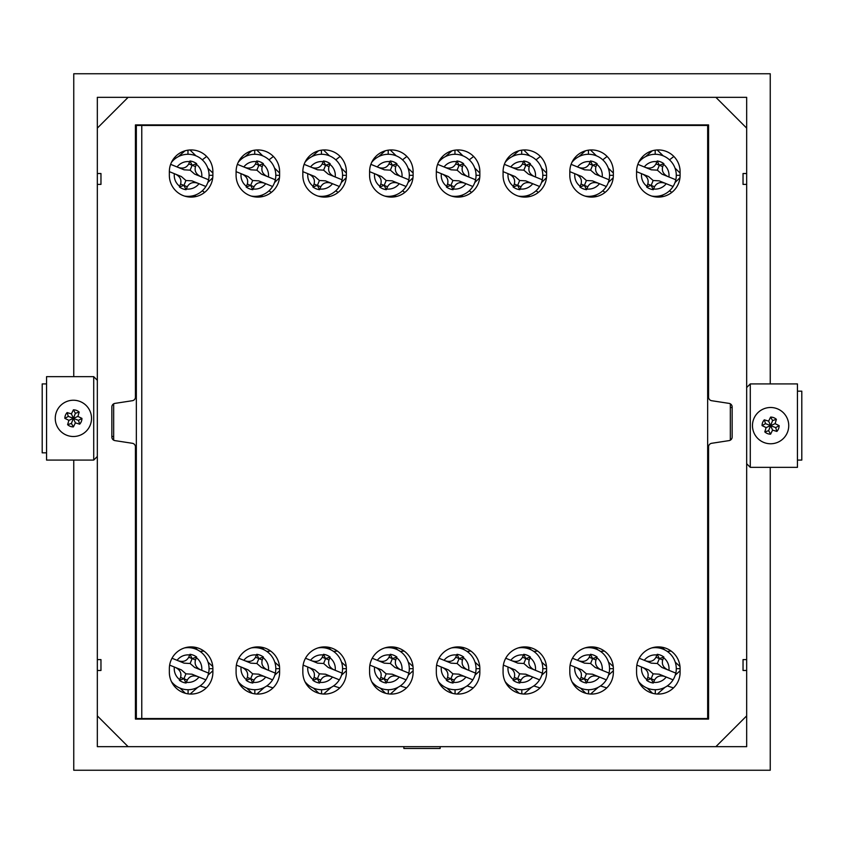 <?xml version="1.0" encoding="UTF-8"?>
<svg xmlns="http://www.w3.org/2000/svg" width="844" height="844" viewBox="0 0 844 844"><rect width="100%" height="100%" fill="white"/><g stroke="black" fill="none" stroke-linecap="round" stroke-linejoin="round"><path stroke-width="1.27" d="M708.57 719.088L708.57 446.877A3.629 3.629 0 0 1 711.65 443.29L729.079 440.61A3.629 3.629 0 0 0 732.149 437.023L732.149 406.977A3.629 3.629 0 0 0 729.079 403.39L711.65 400.71A3.629 3.629 0 0 1 708.57 397.123L708.57 124.912L135.43 124.912L135.43 397.123A3.629 3.629 0 0 1 132.35 400.71L114.921 403.39A3.629 3.629 0 0 0 111.851 406.977L111.851 437.023A3.629 3.629 0 0 0 114.921 440.61L132.35 443.29A3.629 3.629 0 0 1 135.43 446.877L135.43 719.088L708.57 719.088M746.666 97.334L746.666 128.119L715.881 97.334L746.666 97.334M746.666 659.597L746.666 670.484L743.036 670.484L743.036 659.597L746.666 659.597L746.666 128.119M97.334 184.403L97.334 173.516L100.963 173.516L100.963 184.403L97.334 184.403L97.334 746.666L746.666 746.666L746.666 670.484M715.881 97.334L97.334 97.334L97.334 173.516M97.334 670.484L100.963 670.484L100.963 659.597L97.334 659.597M128.119 746.666L97.334 715.881M715.881 746.666L746.666 715.881M746.666 173.516L743.036 173.516L743.036 184.403L746.666 184.403M97.334 128.119L128.119 97.334M73.755 376.656L73.755 73.755L770.245 73.755L770.245 383.914M770.245 467.344L770.245 770.245L73.755 770.245L73.755 460.086M403.865 746.666L403.865 748.48L440.135 748.48L440.135 746.666M707.662 718.55L707.662 125.45L141.771 125.45L141.771 718.55L707.662 718.55M569.816 668.67L569.816 672.299A21.765 21.765 0 0 0 591.581 694.063A21.765 21.765 0 0 0 613.356 672.299L613.356 668.67A21.765 21.765 0 0 0 591.581 646.905A21.765 21.765 0 0 0 569.816 668.67M503.077 668.67L503.077 672.299A21.765 21.765 0 0 0 524.841 694.063A21.765 21.765 0 0 0 546.606 672.299L546.606 668.67A21.765 21.765 0 0 0 524.841 646.905A21.765 21.765 0 0 0 503.077 668.67M369.588 668.67L369.588 672.299A21.765 21.765 0 0 0 391.352 694.063A21.765 21.765 0 0 0 413.117 672.299L413.117 668.67A21.765 21.765 0 0 0 391.352 646.905A21.765 21.765 0 0 0 369.588 668.67M236.088 668.67L236.088 672.299A21.765 21.765 0 0 0 257.853 694.063A21.765 21.765 0 0 0 279.617 672.299L279.617 668.67A21.765 21.765 0 0 0 257.853 646.905A21.765 21.765 0 0 0 236.088 668.67M680.095 175.33A21.765 21.765 0 0 1 658.331 197.095A21.765 21.765 0 0 1 636.566 175.33L636.566 171.701A21.765 21.765 0 0 1 658.331 149.937A21.765 21.765 0 0 1 680.095 171.701L680.095 175.33L676.287 175.33M613.356 175.33A21.765 21.765 0 0 1 591.581 197.095A21.765 21.765 0 0 1 569.816 175.33L569.816 171.701A21.765 21.765 0 0 1 591.581 149.937A21.765 21.765 0 0 1 613.356 171.701L613.356 175.33L609.547 175.33M212.878 175.33A21.765 21.765 0 0 1 191.113 197.095A21.765 21.765 0 0 1 169.349 175.33L169.349 171.701A21.765 21.765 0 0 1 191.113 149.937A21.765 21.765 0 0 1 212.878 171.701L212.878 175.33L209.069 175.33M546.606 175.33A21.765 21.765 0 0 1 524.841 197.095A21.765 21.765 0 0 1 503.077 175.33L503.077 171.701A21.765 21.765 0 0 1 524.841 149.937A21.765 21.765 0 0 1 546.606 171.701L546.606 175.33L542.798 175.33M479.856 175.33A21.765 21.765 0 0 1 458.092 197.095A21.765 21.765 0 0 1 436.327 175.33L436.327 171.701A21.765 21.765 0 0 1 458.092 149.937A21.765 21.765 0 0 1 479.856 171.701L479.856 175.33L476.048 175.33M413.117 175.33A21.765 21.765 0 0 1 391.352 197.095A21.765 21.765 0 0 1 369.588 175.33L369.588 171.701A21.765 21.765 0 0 1 391.352 149.937A21.765 21.765 0 0 1 413.117 171.701L413.117 175.33L409.308 175.33M346.367 175.33A21.765 21.765 0 0 1 324.602 197.095A21.765 21.765 0 0 1 302.838 175.33L302.838 171.701A21.765 21.765 0 0 1 324.602 149.937A21.765 21.765 0 0 1 346.367 171.701L346.367 175.33L342.558 175.33M279.617 175.33A21.765 21.765 0 0 1 257.853 197.095A21.765 21.765 0 0 1 236.088 175.33L236.088 171.701A21.765 21.765 0 0 1 257.853 149.937A21.765 21.765 0 0 1 279.617 171.701L279.617 175.33L275.809 175.33M302.838 668.67L302.838 672.299A21.765 21.765 0 0 0 324.602 694.063A21.765 21.765 0 0 0 346.367 672.299L346.367 668.67A21.765 21.765 0 0 0 324.602 646.905A21.765 21.765 0 0 0 302.838 668.67M436.327 668.67L436.327 672.299A21.765 21.765 0 0 0 458.092 694.063A21.765 21.765 0 0 0 479.856 672.299L479.856 668.67A21.765 21.765 0 0 0 458.092 646.905A21.765 21.765 0 0 0 436.327 668.67M169.349 668.67L169.349 672.299A21.765 21.765 0 0 0 191.113 694.063A21.765 21.765 0 0 0 212.878 672.299L212.878 668.67A21.765 21.765 0 0 0 191.113 646.905A21.765 21.765 0 0 0 169.349 668.67M636.566 668.67L636.566 672.299A21.765 21.765 0 0 0 658.331 694.063A21.765 21.765 0 0 0 680.095 672.299L680.095 668.67A21.765 21.765 0 0 0 658.331 646.905A21.765 21.765 0 0 0 636.566 668.67M797.443 383.914L750.284 383.914L750.284 467.344L797.443 467.344L797.443 383.914M746.666 463.715L750.284 467.344M746.666 387.544L750.284 383.914M730.334 407.494L732.149 407.494M797.443 391.162L801.8 391.162L801.8 460.086L797.443 460.086M770.614 417.084A8.545 8.545 0 0 1 776.396 419.341L775.098 423.656L779.149 425.64A8.545 8.545 0 0 1 776.891 431.421L772.576 430.123L770.593 434.175A8.545 8.545 0 0 1 764.812 431.917L766.109 427.591L762.058 425.619A8.545 8.545 0 0 1 764.316 419.837L768.631 421.124L770.614 417.084L772.587 420.565L770.604 425.629L772.576 430.123M763.999 442.52A18.135 18.135 0 0 0 787.494 432.233A18.135 18.135 0 0 0 777.208 408.739A18.135 18.135 0 0 0 753.713 419.025A18.135 18.135 0 0 0 763.999 442.52M779.149 425.64L775.668 427.613L776.891 431.421M775.668 427.613L770.604 425.629L766.109 427.591M770.593 434.175L768.62 430.693L770.604 425.629L768.631 421.124M768.62 430.693L764.812 431.917M762.058 425.619L765.54 423.646L770.604 425.629L775.098 423.656M765.54 423.646L764.316 419.837M772.587 420.565L776.396 419.341M46.557 460.086L93.716 460.086L93.716 376.656L46.557 376.656L46.557 460.086M97.334 380.285L93.716 376.656M97.334 456.456L93.716 460.086M113.666 436.506L111.851 436.506M46.557 452.838L42.2 452.838L42.2 383.914L46.557 383.914M73.386 426.916A8.545 8.545 0 0 1 67.604 424.659L68.902 420.344L64.851 418.36A8.545 8.545 0 0 1 67.109 412.579L71.424 413.876L73.407 409.825A8.545 8.545 0 0 1 79.188 412.083L77.891 416.408L81.942 418.381A8.545 8.545 0 0 1 79.684 424.163L75.369 422.876L73.386 426.916L71.413 423.435L73.396 418.371L71.424 413.876M80.001 401.48A18.135 18.135 0 0 0 56.506 411.767A18.135 18.135 0 0 0 66.792 435.261A18.135 18.135 0 0 0 90.287 424.975A18.135 18.135 0 0 0 80.001 401.48M64.851 418.36L68.332 416.387L67.109 412.579M68.332 416.387L73.396 418.371L77.891 416.408M73.407 409.825L75.38 413.307L73.396 418.371L75.369 422.876M75.38 413.307L79.188 412.083M81.942 418.381L78.46 420.354L73.396 418.371L68.902 420.344M78.46 420.354L79.684 424.163M71.413 423.435L67.604 424.659M113.666 403.833L113.666 440.167M730.334 440.167L730.334 403.833M141.771 125.45L136.338 125.45L136.338 718.55L141.771 718.55M181.355 176.533L169.349 171.648L181.355 176.533L185.923 180.5L183.929 185.406L180.563 184.045L179.403 186.967A14.485 14.485 0 0 0 186.081 189.689L187.284 186.777L183.929 185.406L186.081 189.689M185.923 180.5L191.957 180.848L205.862 186.492A21.037 21.037 0 0 0 208.595 179.772L194.69 174.128L190.132 170.161L184.087 169.813L170.625 164.337M189.963 160.972L192.126 165.245L195.481 166.616L196.652 163.683A14.485 14.485 0 0 0 189.963 160.972L188.761 163.884L192.126 165.245L196.652 163.683M195.481 166.616C194.331 170.868 196.008 174.159 200.513 176.491M180.563 184.045C181.724 179.793 180.046 176.501 175.541 174.17M208.595 179.772A21.037 21.037 0 0 0 171.438 162.386A21.037 21.037 0 0 1 208.595 179.772L194.69 174.128M191.957 180.848L205.862 186.492A21.037 21.037 0 0 1 184.53 196.072A21.037 21.037 0 0 0 205.862 186.492M184.087 169.813L171.438 164.675M178.274 167.45C183.127 168.927 186.619 167.734 188.761 163.884M197.781 183.211C192.928 181.734 189.425 182.926 187.284 186.777M183.929 185.406L179.403 186.967M192.126 165.245L190.132 170.161M173.906 158.377L175.985 158.071M178.327 156.657L185.026 150.802M212.878 173.052L207.782 168.093M207.782 182.568L212.741 177.746M189.942 149.968L195.998 155.855M202.286 159.854L206.632 156.446M204.628 192.39L202.286 190.807M195.998 194.795L193.793 196.926M187.969 150.169L187.969 154.294M248.104 176.533L236.088 171.648L248.104 176.533L252.672 180.5L250.679 185.406L247.313 184.045L246.142 186.967A14.485 14.485 0 0 0 252.831 189.689L254.033 186.777L250.679 185.406L252.831 189.689M252.672 180.5L258.707 180.848L272.601 186.492A21.037 21.037 0 0 0 275.334 179.772L261.44 174.128L256.871 170.161L250.837 169.813L237.375 164.337M256.713 160.972L258.865 165.245L262.231 166.616L263.402 163.683A14.485 14.485 0 0 0 256.713 160.972L255.51 163.884L258.865 165.245L263.402 163.683M262.231 166.616C261.081 170.868 262.748 174.159 267.263 176.491M247.313 184.045C248.463 179.793 246.796 176.501 242.281 174.17M275.334 179.772A21.037 21.037 0 0 0 238.187 162.386A21.037 21.037 0 0 1 275.334 179.772L261.44 174.128M258.707 180.848L272.601 186.492A21.037 21.037 0 0 1 251.28 196.072A21.037 21.037 0 0 0 272.601 186.492M250.837 169.813L238.187 164.675M245.013 167.45C249.866 168.927 253.369 167.734 255.51 163.884M264.531 183.211C259.678 181.734 256.175 182.926 254.033 186.777M250.679 185.406L246.142 186.967M258.865 165.245L256.871 170.161M240.645 158.377L242.734 158.071M245.077 156.657L251.776 150.802M279.617 173.052L274.532 168.093M274.532 182.568L279.491 177.746M256.692 149.968L262.748 155.855M269.025 159.854L273.382 156.446M271.367 192.39L269.025 190.807M262.748 194.795L260.532 196.926M254.719 150.169L254.719 154.294M314.854 176.533L302.838 171.648L314.854 176.533L319.412 180.5L317.418 185.406L314.063 184.045L312.892 186.967A14.485 14.485 0 0 0 319.57 189.689L320.783 186.777L317.418 185.406L319.57 189.689M319.412 180.5L325.457 180.848L339.351 186.492A21.037 21.037 0 0 0 342.084 179.772L328.189 174.128L323.621 170.161L317.587 169.813L304.114 164.337M323.463 160.972L325.615 165.245L328.981 166.616L330.141 163.683A14.485 14.485 0 0 0 323.463 160.972L322.26 163.884L325.615 165.245L330.141 163.683M328.981 166.616C327.82 170.868 329.498 174.159 334.002 176.491M314.063 184.045C315.213 179.793 313.535 176.501 309.031 174.17M342.084 179.772A21.037 21.037 0 0 0 304.927 162.386A21.037 21.037 0 0 1 342.084 179.772L328.189 174.128M325.457 180.848L339.351 186.492A21.037 21.037 0 0 1 318.019 196.072A21.037 21.037 0 0 0 339.351 186.492M317.587 169.813L304.927 164.675M311.763 167.45C316.616 168.927 320.119 167.734 322.26 163.884M331.27 183.211C326.417 181.734 322.925 182.926 320.783 186.777M317.418 185.406L312.892 186.967M325.615 165.245L323.621 170.161M307.395 158.377L309.484 158.071M311.816 156.657L318.515 150.802M346.367 173.052L341.271 168.093M341.271 182.568L346.23 177.746M323.431 149.968L329.498 155.855M335.775 159.854L340.121 156.446M338.117 192.39L335.775 190.807M329.498 194.795L327.282 196.926M321.458 150.169L321.458 154.294M381.593 176.533L369.588 171.648L381.593 176.533L386.162 180.5L384.168 185.406L380.802 184.045L379.642 186.967A14.485 14.485 0 0 0 386.32 189.689L387.523 186.777L384.168 185.406L386.32 189.689M386.162 180.5L392.196 180.848L406.101 186.492A21.037 21.037 0 0 0 408.834 179.772L394.929 174.128L390.371 170.161L384.326 169.813L370.864 164.337M390.202 160.972L392.365 165.245L395.72 166.616L396.891 163.683A14.485 14.485 0 0 0 390.202 160.972L389 163.884L392.365 165.245L396.891 163.683M395.72 166.616C394.57 170.868 396.247 174.159 400.752 176.491M380.802 184.045C381.963 179.793 380.285 176.501 375.78 174.17M408.834 179.772A21.037 21.037 0 0 0 371.676 162.386A21.037 21.037 0 0 1 408.834 179.772L394.929 174.128M392.196 180.848L406.101 186.492A21.037 21.037 0 0 1 384.769 196.072A21.037 21.037 0 0 0 406.101 186.492M384.326 169.813L371.676 164.675M378.513 167.45C383.366 168.927 386.858 167.734 389 163.884M398.02 183.211C393.167 181.734 389.664 182.926 387.523 186.777M384.168 185.406L379.642 186.967M392.365 165.245L390.371 170.161M374.145 158.377L376.224 158.071M378.566 156.657L385.265 150.802M413.117 173.052L408.021 168.093M408.021 182.568L412.98 177.746M390.181 149.968L396.237 155.855M402.514 159.854L406.871 156.446M404.867 192.39L402.525 190.807M396.237 194.795L394.021 196.926M388.208 150.169L388.208 154.294M448.343 176.533L436.327 171.648L448.343 176.533L452.911 180.5L450.907 185.406L447.552 184.045L446.381 186.967A14.485 14.485 0 0 0 453.07 189.689L454.272 186.777L450.907 185.406L453.07 189.689M452.911 180.5L458.946 180.848L472.84 186.492A21.037 21.037 0 0 0 475.573 179.772L461.679 174.128L457.11 170.161L451.076 169.813L437.614 164.337M456.952 160.972L459.104 165.245L462.47 166.616L463.641 163.683A14.485 14.485 0 0 0 456.952 160.972L455.749 163.884L459.104 165.245L463.641 163.683M462.47 166.616C461.32 170.868 462.987 174.159 467.502 176.491M447.552 184.045C448.702 179.793 447.025 176.501 442.52 174.17M475.573 179.772A21.037 21.037 0 0 0 438.426 162.386A21.037 21.037 0 0 1 475.573 179.772L461.679 174.128M458.946 180.848L472.84 186.492A21.037 21.037 0 0 1 451.519 196.072A21.037 21.037 0 0 0 472.84 186.492M451.076 169.813L438.426 164.675M445.252 167.45C450.105 168.927 453.608 167.734 455.749 163.884M464.77 183.211C459.917 181.734 456.414 182.926 454.272 186.777M450.907 185.406L446.381 186.967M459.104 165.245L457.11 170.161M440.884 158.377L442.973 158.071M445.315 156.657L452.015 150.802M479.856 173.052L474.771 168.093M474.771 182.568L479.73 177.746M456.931 149.968L462.987 155.855M469.264 159.854L473.621 156.446M471.606 192.39L469.264 190.807M462.987 194.795L460.771 196.926M454.958 150.169L454.958 154.294M515.093 176.533L503.077 171.648L515.093 176.533L519.651 180.5L517.657 185.406L514.302 184.045L513.131 186.967A14.485 14.485 0 0 0 519.809 189.689L521.022 186.777L517.657 185.406L519.809 189.689M519.651 180.5L525.696 180.848L539.59 186.492A21.037 21.037 0 0 0 542.323 179.772L528.418 174.128L523.86 170.161L517.826 169.813L504.353 164.337M523.702 160.972L525.854 165.245L529.22 166.616L530.38 163.683A14.485 14.485 0 0 0 523.702 160.972L522.499 163.884L525.854 165.245L530.38 163.683M529.22 166.616C528.059 170.868 529.737 174.159 534.241 176.491M514.302 184.045C515.452 179.793 513.774 176.501 509.27 174.17M542.323 179.772A21.037 21.037 0 0 0 505.166 162.386A21.037 21.037 0 0 1 542.323 179.772L528.418 174.128M525.696 180.848L539.59 186.492A21.037 21.037 0 0 1 518.258 196.072A21.037 21.037 0 0 0 539.59 186.492M517.826 169.813L505.166 164.675M512.002 167.45C516.855 168.927 520.358 167.734 522.499 163.884M531.509 183.211C526.656 181.734 523.164 182.926 521.022 186.777M517.657 185.406L513.131 186.967M525.854 165.245L523.86 170.161M507.634 158.377L509.723 158.071M512.055 156.657L518.754 150.802M546.606 173.052L541.51 168.093M541.51 182.568L546.469 177.746M523.67 149.968L529.737 155.855M536.014 159.854L540.36 156.446M538.356 192.39L536.014 190.807M529.737 194.795L527.521 196.926M521.697 150.169L521.697 154.294M581.832 176.533L569.816 171.648L581.832 176.533L586.401 180.5L584.407 185.406L581.041 184.045L579.881 186.967A14.485 14.485 0 0 0 586.559 189.689L587.762 186.777L584.407 185.406L586.559 189.689M586.401 180.5L592.435 180.848L606.34 186.492A21.037 21.037 0 0 0 609.073 179.772L595.168 174.128L590.61 170.161L584.565 169.813L571.103 164.337M590.441 160.972L592.604 165.245L595.959 166.616L597.13 163.683A14.485 14.485 0 0 0 590.441 160.972L589.239 163.884L592.604 165.245L597.13 163.683M595.959 166.616C594.809 170.868 596.486 174.159 600.991 176.491M581.041 184.045C582.202 179.793 580.524 176.501 576.019 174.17M609.073 179.772A21.037 21.037 0 0 0 571.915 162.386A21.037 21.037 0 0 1 609.073 179.772L595.168 174.128M592.435 180.848L606.34 186.492A21.037 21.037 0 0 1 585.008 196.072A21.037 21.037 0 0 0 606.34 186.492M584.565 169.813L571.915 164.675M578.752 167.45C583.605 168.927 587.097 167.734 589.239 163.884M598.259 183.211C593.406 181.734 589.903 182.926 587.762 186.777M584.407 185.406L579.881 186.967M592.604 165.245L590.61 170.161M574.374 158.377L576.463 158.071M578.805 156.657L585.504 150.802M613.356 173.052L608.26 168.093M608.26 182.568L613.219 177.746M590.42 149.968L596.476 155.855M602.753 159.854L607.11 156.446M605.106 192.39L602.764 190.807M596.476 194.795L594.26 196.926M588.447 150.169L588.447 154.294M648.582 176.533L636.566 171.648L648.582 176.533L653.15 180.5L651.146 185.406L647.791 184.045L646.62 186.967A14.485 14.485 0 0 0 653.309 189.689L654.511 186.777L651.146 185.406L653.309 189.689M653.15 180.5L659.185 180.848L673.079 186.492A21.037 21.037 0 0 0 675.812 179.772L661.918 174.128L657.349 170.161L651.315 169.813L637.853 164.337M657.191 160.972L659.343 165.245L662.709 166.616L663.88 163.683A14.485 14.485 0 0 0 657.191 160.972L655.988 163.884L659.343 165.245L663.88 163.683M662.709 166.616C661.548 170.868 663.226 174.159 667.741 176.491M647.791 184.045C648.941 179.793 647.264 176.501 642.759 174.17M675.812 179.772A21.037 21.037 0 0 0 638.665 162.386A21.037 21.037 0 0 1 675.812 179.772L661.918 174.128M659.185 180.848L673.079 186.492A21.037 21.037 0 0 1 651.758 196.072A21.037 21.037 0 0 0 673.079 186.492M651.315 169.813L638.665 164.675M645.491 167.45C650.344 168.927 653.847 167.734 655.988 163.884M665.009 183.211C660.145 181.734 656.653 182.926 654.511 186.777M651.146 185.406L646.62 186.967M659.343 165.245L657.349 170.161M641.124 158.377L643.212 158.071M645.554 156.657L652.254 150.802M680.095 173.052L675 168.093M675 182.568L679.958 177.746M657.17 149.968L663.226 155.855M669.503 159.854L673.86 156.446M671.845 192.39L669.503 190.807M663.226 194.795L661.01 196.926M655.187 150.169L655.187 154.294M195.945 649.184A21.037 21.037 0 0 0 184.53 647.928A21.037 21.037 0 0 1 208.595 673.111L194.69 667.467L190.132 663.5L184.087 663.152L172.007 658.246M190.132 663.5L192.126 658.594L195.481 659.955L196.652 657.033A14.485 14.485 0 0 0 189.963 654.311L188.761 657.223L192.126 658.594L189.963 654.311M181.355 669.872L169.633 665.114L181.355 669.872L185.923 673.839L191.957 674.187L205.862 679.831A21.037 21.037 0 0 0 208.595 673.111L194.69 667.467M186.081 683.028L183.929 678.755L180.563 677.384L179.403 680.317A14.485 14.485 0 0 0 186.081 683.028L187.284 680.116L183.929 678.755L179.403 680.317M180.563 677.384C181.724 673.132 180.046 669.841 175.541 667.509M195.481 659.955C194.331 664.207 196.008 667.499 200.513 669.83M184.087 663.152L177.071 660.303A13.789 13.789 0 0 1 189.678 654.986M191.957 674.187L205.862 679.831A21.037 21.037 0 0 1 171.438 681.614A21.037 21.037 0 0 0 205.862 679.831M197.781 676.55C192.928 675.073 189.425 676.266 187.284 680.116M178.274 660.789C183.127 662.266 186.619 661.074 188.761 657.223M192.126 658.594L196.652 657.033M183.929 678.755L185.923 673.839M206.274 687.913L200.06 685.929M197.728 687.343L190.122 694.042M194.299 647.137L197.728 649.996M200.06 651.42L203.91 651.072M208.035 675.158L212.878 670.748M212.878 668.67L209.069 668.67M212.762 666.496L208.035 662.181M185.353 693.283L180.046 688.145M188.085 693.852L188.085 689.706M262.695 649.184A21.037 21.037 0 0 0 251.28 647.928A21.037 21.037 0 0 1 275.334 673.111L261.44 667.467L256.871 663.5L250.837 663.152L238.746 658.246M256.871 663.5L258.865 658.594L262.231 659.955L263.402 657.033A14.485 14.485 0 0 0 256.713 654.311L255.51 657.223L258.865 658.594L256.713 654.311M248.104 669.872L236.383 665.114L248.104 669.872L252.672 673.839L258.707 674.187L272.601 679.831A21.037 21.037 0 0 0 275.334 673.111L261.44 667.467M252.831 683.028L250.679 678.755L247.313 677.384L246.142 680.317A14.485 14.485 0 0 0 252.831 683.028L254.033 680.116L250.679 678.755L246.142 680.317M247.313 677.384C248.463 673.132 246.796 669.841 242.281 667.509M262.231 659.955C261.081 664.207 262.748 667.499 267.263 669.83M250.837 663.152L243.821 660.303A13.789 13.789 0 0 1 256.418 654.986M258.707 674.187L272.601 679.831A21.037 21.037 0 0 1 238.187 681.614A21.037 21.037 0 0 0 272.601 679.831M264.531 676.55C259.678 675.073 256.175 676.266 254.033 680.116M245.013 660.789C249.866 662.266 253.369 661.074 255.51 657.223M258.865 658.594L263.402 657.033M250.679 678.755L252.672 673.839M273.023 687.913L266.81 685.929M264.467 687.343L256.871 694.042M261.039 647.137L264.467 649.996M266.81 651.42L270.66 651.072M274.785 675.158L279.617 670.748M279.617 668.67L275.809 668.67M279.512 666.496L274.785 662.181M252.103 693.283L246.796 688.145M254.825 693.852L254.825 689.706M329.445 649.184A21.037 21.037 0 0 0 318.019 647.928A21.037 21.037 0 0 1 342.084 673.111L328.189 667.467L323.621 663.5L317.587 663.152L305.496 658.246M323.621 663.5L325.615 658.594L328.981 659.955L330.141 657.033A14.485 14.485 0 0 0 323.463 654.311L322.26 657.223L325.615 658.594L323.463 654.311M314.854 669.872L303.133 665.114L314.854 669.872L319.412 673.839L325.457 674.187L339.351 679.831A21.037 21.037 0 0 0 342.084 673.111L328.189 667.467M319.57 683.028L317.418 678.755L314.063 677.384L312.892 680.317A14.485 14.485 0 0 0 319.57 683.028L320.783 680.116L317.418 678.755L312.892 680.317M314.063 677.384C315.213 673.132 313.535 669.841 309.031 667.509M328.981 659.955C327.82 664.207 329.498 667.499 334.002 669.83M317.587 663.152L310.56 660.303A13.789 13.789 0 0 1 323.168 654.986M325.457 674.187L339.351 679.831A21.037 21.037 0 0 1 304.927 681.614A21.037 21.037 0 0 0 339.351 679.831M331.27 676.55C326.417 675.073 322.925 676.266 320.783 680.116M311.763 660.789C316.616 662.266 320.119 661.074 322.26 657.223M325.615 658.594L330.141 657.033M317.418 678.755L319.412 673.839M339.763 687.913L333.559 685.929M331.217 687.343L323.621 694.042M327.788 647.137L331.217 649.996M333.559 651.42L337.4 651.072M341.535 675.158L346.367 670.748M346.367 668.67L342.558 668.67M346.262 666.496L341.535 662.181M318.842 693.283L313.546 688.145M321.575 693.852L321.575 689.706M396.184 649.184A21.037 21.037 0 0 0 384.769 647.928A21.037 21.037 0 0 1 408.834 673.111L394.929 667.467L390.371 663.5L384.326 663.152L372.246 658.246M390.371 663.5L392.365 658.594L395.72 659.955L396.891 657.033A14.485 14.485 0 0 0 390.202 654.311L389 657.223L392.365 658.594L390.202 654.311M381.593 669.872L369.872 665.114L381.593 669.872L386.162 673.839L392.196 674.187L406.101 679.831A21.037 21.037 0 0 0 408.834 673.111L394.929 667.467M386.32 683.028L384.168 678.755L380.802 677.384L379.642 680.317A14.485 14.485 0 0 0 386.32 683.028L387.523 680.116L384.168 678.755L379.642 680.317M380.802 677.384C381.963 673.132 380.285 669.841 375.78 667.509M395.72 659.955C394.57 664.207 396.247 667.499 400.752 669.83M384.326 663.152L377.31 660.303A13.789 13.789 0 0 1 389.907 654.986M392.196 674.187L406.101 679.831A21.037 21.037 0 0 1 371.676 681.614A21.037 21.037 0 0 0 406.101 679.831M398.02 676.55C393.167 675.073 389.664 676.266 387.523 680.116M378.513 660.789C383.366 662.266 386.858 661.074 389 657.223M392.365 658.594L396.891 657.033M384.168 678.755L386.162 673.839M406.513 687.913L400.299 685.929M397.967 687.343L390.361 694.042M394.538 647.137L397.967 649.996M400.299 651.42L404.149 651.072M408.274 675.158L413.117 670.748M413.117 668.67L409.308 668.67M413.001 666.496L408.274 662.181M385.592 693.283L380.285 688.145M388.324 693.852L388.324 689.706M462.934 649.184A21.037 21.037 0 0 0 451.519 647.928A21.037 21.037 0 0 1 475.573 673.111L461.679 667.467L457.11 663.5L451.076 663.152L438.986 658.246M457.11 663.5L459.104 658.594L462.47 659.955L463.641 657.033A14.485 14.485 0 0 0 456.952 654.311L455.749 657.223L459.104 658.594L456.952 654.311M448.343 669.872L436.622 665.114L448.343 669.872L452.911 673.839L458.946 674.187L472.84 679.831A21.037 21.037 0 0 0 475.573 673.111L461.679 667.467M453.07 683.028L450.907 678.755L447.552 677.384L446.381 680.317A14.485 14.485 0 0 0 453.07 683.028L454.272 680.116L450.907 678.755L446.381 680.317M447.552 677.384C448.702 673.132 447.025 669.841 442.52 667.509M462.47 659.955C461.32 664.207 462.987 667.499 467.502 669.83M451.076 663.152L444.06 660.303A13.789 13.789 0 0 1 456.657 654.986M458.946 674.187L472.84 679.831A21.037 21.037 0 0 1 438.426 681.614A21.037 21.037 0 0 0 472.84 679.831M464.77 676.55C459.917 675.073 456.414 676.266 454.272 680.116M445.252 660.789C450.105 662.266 453.608 661.074 455.749 657.223M459.104 658.594L463.641 657.033M450.907 678.755L452.911 673.839M473.262 687.913L467.048 685.929M464.706 687.343L457.11 694.042M461.278 647.137L464.706 649.996M467.048 651.42L470.899 651.072M475.024 675.158L479.856 670.748M479.856 668.67L476.048 668.67M479.751 666.496L475.024 662.181M452.342 693.283L447.035 688.145M455.064 693.852L455.064 689.706M529.684 649.184A21.037 21.037 0 0 0 518.258 647.928A21.037 21.037 0 0 1 542.323 673.111L528.418 667.467L523.86 663.5L517.826 663.152L505.735 658.246M523.86 663.5L525.854 658.594L529.22 659.955L530.38 657.033A14.485 14.485 0 0 0 523.702 654.311L522.499 657.223L525.854 658.594L523.702 654.311M515.093 669.872L503.372 665.114L515.093 669.872L519.651 673.839L525.696 674.187L539.59 679.831A21.037 21.037 0 0 0 542.323 673.111L528.418 667.467M519.809 683.028L517.657 678.755L514.302 677.384L513.131 680.317A14.485 14.485 0 0 0 519.809 683.028L521.022 680.116L517.657 678.755L513.131 680.317M514.302 677.384C515.452 673.132 513.774 669.841 509.27 667.509M529.22 659.955C528.059 664.207 529.737 667.499 534.241 669.83M517.826 663.152L510.799 660.303A13.789 13.789 0 0 1 523.407 654.986M525.696 674.187L539.59 679.831A21.037 21.037 0 0 1 505.166 681.614A21.037 21.037 0 0 0 539.59 679.831M531.509 676.55C526.656 675.073 523.164 676.266 521.022 680.116M512.002 660.789C516.855 662.266 520.358 661.074 522.499 657.223M525.854 658.594L530.38 657.033M517.657 678.755L519.651 673.839M540.002 687.913L533.798 685.929M531.456 687.343L523.86 694.042M528.027 647.137L531.456 649.996M533.798 651.42L537.639 651.072M541.774 675.158L546.606 670.748M546.606 668.67L542.798 668.67M546.501 666.496L541.774 662.181M519.081 693.283L513.785 688.145M521.814 693.852L521.814 689.706M596.423 649.184A21.037 21.037 0 0 0 585.008 647.928A21.037 21.037 0 0 1 609.073 673.111L595.168 667.467L590.61 663.5L584.565 663.152L572.485 658.246M590.61 663.5L592.604 658.594L595.959 659.955L597.13 657.033A14.485 14.485 0 0 0 590.441 654.311L589.239 657.223L592.604 658.594L590.441 654.311M581.832 669.872L570.111 665.114L581.832 669.872L586.401 673.839L592.435 674.187L606.34 679.831A21.037 21.037 0 0 0 609.073 673.111L595.168 667.467M586.559 683.028L584.407 678.755L581.041 677.384L579.881 680.317A14.485 14.485 0 0 0 586.559 683.028L587.762 680.116L584.407 678.755L579.881 680.317M581.041 677.384C582.202 673.132 580.524 669.841 576.019 667.509M595.959 659.955C594.809 664.207 596.486 667.499 600.991 669.83M584.565 663.152L577.549 660.303A13.789 13.789 0 0 1 590.146 654.986M592.435 674.187L606.34 679.831A21.037 21.037 0 0 1 571.915 681.614A21.037 21.037 0 0 0 606.34 679.831M598.259 676.55C593.406 675.073 589.903 676.266 587.762 680.116M578.752 660.789C583.605 662.266 587.097 661.074 589.239 657.223M592.604 658.594L597.13 657.033M584.407 678.755L586.401 673.839M606.752 687.913L600.538 685.929M598.196 687.343L590.6 694.042M594.777 647.137L598.196 649.996M600.538 651.42L604.388 651.072M608.513 675.158L613.356 670.748M613.356 668.67L609.547 668.67M613.24 666.496L608.513 662.181M585.831 693.283L580.524 688.145M588.563 693.852L588.563 689.706M663.173 649.184A21.037 21.037 0 0 0 651.758 647.928A21.037 21.037 0 0 1 675.812 673.111L661.918 667.467L657.349 663.5L651.315 663.152L639.224 658.246M657.349 663.5L659.343 658.594L662.709 659.955L663.88 657.033A14.485 14.485 0 0 0 657.191 654.311L655.988 657.223L659.343 658.594L657.191 654.311M648.582 669.872L636.861 665.114L648.582 669.872L653.15 673.839L659.185 674.187L673.079 679.831A21.037 21.037 0 0 0 675.812 673.111L661.918 667.467M653.309 683.028L651.146 678.755L647.791 677.384L646.62 680.317A14.485 14.485 0 0 0 653.309 683.028L654.511 680.116L651.146 678.755L646.62 680.317M647.791 677.384C648.941 673.132 647.264 669.841 642.759 667.509M662.709 659.955C661.548 664.207 663.226 667.499 667.741 669.83M651.315 663.152L644.299 660.303A13.789 13.789 0 0 1 656.896 654.986M659.185 674.187L673.079 679.831A21.037 21.037 0 0 1 638.665 681.614A21.037 21.037 0 0 0 673.079 679.831M665.009 676.55C660.145 675.073 656.653 676.266 654.511 680.116M645.491 660.789C650.344 662.266 653.847 661.074 655.988 657.223M659.343 658.594L663.88 657.033M651.146 678.755L653.15 673.839M673.501 687.913L667.287 685.929M664.945 687.343L657.349 694.042M661.517 647.137L664.945 649.996M667.287 651.42L671.138 651.072M675.263 675.158L680.095 670.748M680.095 668.67L676.287 668.67M679.99 666.496L675.263 662.181M652.57 693.283L647.274 688.145M655.303 693.852L655.303 689.706M174.339 173.685A13.789 13.789 0 0 0 179.656 186.281M201.716 176.976A13.789 13.789 0 0 0 196.399 164.38M189.678 161.647A13.789 13.789 0 0 0 177.071 166.964M186.376 189.014A13.789 13.789 0 0 0 198.984 183.697M241.089 173.685A13.789 13.789 0 0 0 246.406 186.281M268.455 176.976A13.789 13.789 0 0 0 263.138 164.38M256.418 161.647A13.789 13.789 0 0 0 243.821 166.964M253.126 189.014A13.789 13.789 0 0 0 265.723 183.697M307.828 173.685A13.789 13.789 0 0 0 313.145 186.281M335.205 176.976A13.789 13.789 0 0 0 329.888 164.38M323.168 161.647A13.789 13.789 0 0 0 310.56 166.964M319.865 189.014A13.789 13.789 0 0 0 332.473 183.697M374.578 173.685A13.789 13.789 0 0 0 379.895 186.281M401.955 176.976A13.789 13.789 0 0 0 396.638 164.38M389.907 161.647A13.789 13.789 0 0 0 377.31 166.964M386.615 189.014A13.789 13.789 0 0 0 399.223 183.697M441.328 173.685A13.789 13.789 0 0 0 446.645 186.281M468.694 176.976A13.789 13.789 0 0 0 463.377 164.38M456.657 161.647A13.789 13.789 0 0 0 444.06 166.964M453.365 189.014A13.789 13.789 0 0 0 465.962 183.697M508.067 173.685A13.789 13.789 0 0 0 513.384 186.281M535.444 176.976A13.789 13.789 0 0 0 530.127 164.38M523.407 161.647A13.789 13.789 0 0 0 510.799 166.964M520.104 189.014A13.789 13.789 0 0 0 532.712 183.697M574.817 173.685A13.789 13.789 0 0 0 580.134 186.281M602.183 176.976A13.789 13.789 0 0 0 596.866 164.38M590.146 161.647A13.789 13.789 0 0 0 577.549 166.964M586.854 189.014A13.789 13.789 0 0 0 599.451 183.697M641.567 173.685A13.789 13.789 0 0 0 646.884 186.281M668.933 176.976A13.789 13.789 0 0 0 663.616 164.38M656.896 161.647A13.789 13.789 0 0 0 644.299 166.964M653.604 189.014A13.789 13.789 0 0 0 666.201 183.697M201.716 670.315A13.789 13.789 0 0 0 196.399 657.719M174.339 667.024A13.789 13.789 0 0 0 179.656 679.62M186.376 682.353A13.789 13.789 0 0 0 198.984 677.036M268.455 670.315A13.789 13.789 0 0 0 263.138 657.719M241.089 667.024A13.789 13.789 0 0 0 246.406 679.62M253.126 682.353A13.789 13.789 0 0 0 265.723 677.036M335.205 670.315A13.789 13.789 0 0 0 329.888 657.719M307.828 667.024A13.789 13.789 0 0 0 313.145 679.62M319.865 682.353A13.789 13.789 0 0 0 332.473 677.036M401.955 670.315A13.789 13.789 0 0 0 396.638 657.719M374.578 667.024A13.789 13.789 0 0 0 379.895 679.62M386.615 682.353A13.789 13.789 0 0 0 399.223 677.036M468.694 670.315A13.789 13.789 0 0 0 463.377 657.719M441.328 667.024A13.789 13.789 0 0 0 446.645 679.62M453.365 682.353A13.789 13.789 0 0 0 465.962 677.036M535.444 670.315A13.789 13.789 0 0 0 530.127 657.719M508.067 667.024A13.789 13.789 0 0 0 513.384 679.62M520.104 682.353A13.789 13.789 0 0 0 532.712 677.036M602.183 670.315A13.789 13.789 0 0 0 596.866 657.719M574.817 667.024A13.789 13.789 0 0 0 580.134 679.62M586.854 682.353A13.789 13.789 0 0 0 599.451 677.036M668.933 670.315A13.789 13.789 0 0 0 663.616 657.719M641.567 667.024A13.789 13.789 0 0 0 646.884 679.62M653.604 682.353A13.789 13.789 0 0 0 666.201 677.036"/></g></svg>
